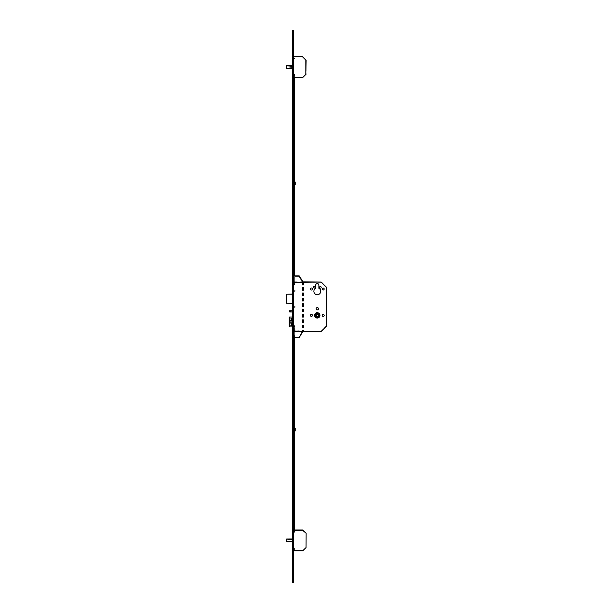 <?xml version="1.0" encoding="UTF-8"?>
<svg xmlns="http://www.w3.org/2000/svg" width="613" height="613" viewBox="0 0 613 613"><rect width="100%" height="100%" fill="white"/><g stroke="black" fill="none" stroke-linecap="round" stroke-linejoin="round"><path stroke-width="0.46" stroke-dasharray="3.06 2.3" d="M303.029 331.434L302.493 331.434L303.029 331.434M303.029 282.064L302.493 282.064L303.029 282.064M295.083 330.874L295.083 329.641L295.083 330.874L293.543 330.874L293.543 329.641L293.229 330.874L293.229 329.641L293.229 330.874L292.616 331.495L292.616 329.028L292.616 331.495M295.083 329.641L293.229 329.641L292.616 329.028M295.083 307.366L295.083 306.132L295.083 307.366L293.543 307.366L293.543 306.132L293.229 307.366L293.229 306.132L293.229 307.366L292.616 307.979L292.616 305.512L292.616 307.979M295.083 306.132L293.229 306.132L292.616 305.512M295.083 291.321L295.083 290.087L295.083 291.321L293.543 291.321L293.543 290.087L293.229 291.321L293.229 290.087L293.229 291.321L292.616 291.934L292.616 289.466L292.616 291.934M295.083 290.087L293.229 290.087L292.616 289.466M318.224 315.389A0.927 0.927 0 0 1 317.296 316.316A0.927 0.927 0 0 1 316.377 315.389A0.927 0.927 0 0 1 317.296 314.461A0.927 0.927 0 0 1 318.224 315.389M314.63 315.389A2.667 2.667 0 0 0 317.296 318.055A2.667 2.667 0 0 0 319.971 315.389A2.667 2.667 0 0 1 317.296 318.055A2.667 2.667 0 0 1 314.63 315.389A2.667 2.667 0 0 1 317.296 312.714A2.667 2.667 0 0 1 319.971 315.389A2.667 2.667 0 0 1 317.296 318.055A2.667 2.667 0 0 1 314.63 315.389A2.667 2.667 0 0 1 317.296 312.714A2.667 2.667 0 0 1 319.971 315.389A2.667 2.667 0 0 0 317.296 312.714A2.667 2.667 0 0 0 314.63 315.389M319.925 315.389A2.621 2.621 0 0 0 317.296 312.76A2.621 2.621 0 0 0 314.676 315.389A2.621 2.621 0 0 1 317.296 312.76A2.621 2.621 0 0 1 319.925 315.389A2.621 2.621 0 0 1 317.296 318.009A2.621 2.621 0 0 1 314.676 315.389A2.621 2.621 0 0 1 317.296 312.76A2.621 2.621 0 0 1 319.925 315.389A2.621 2.621 0 0 1 317.296 318.009A2.621 2.621 0 0 1 314.676 315.389A2.621 2.621 0 0 0 317.296 318.009A2.621 2.621 0 0 0 319.925 315.389M314.982 315.389A2.314 2.314 0 0 0 317.296 317.703A2.314 2.314 0 0 0 319.611 315.389A2.314 2.314 0 0 1 317.296 317.703A2.314 2.314 0 0 1 314.982 315.389A2.314 2.314 0 0 1 317.296 313.074A2.314 2.314 0 0 1 319.611 315.389A2.314 2.314 0 0 1 317.296 317.703A2.314 2.314 0 0 1 314.982 315.389A2.314 2.314 0 0 1 317.296 313.074A2.314 2.314 0 0 1 319.611 315.389A2.314 2.314 0 0 0 317.296 313.074A2.314 2.314 0 0 0 314.982 315.389M319.58 287.305A0.805 0.805 0 0 0 320.384 288.11A0.805 0.805 0 0 0 321.189 287.305A0.805 0.805 0 0 0 320.384 286.509A0.805 0.805 0 0 0 319.58 287.305M313.412 287.305A0.805 0.805 0 0 0 314.216 288.11A0.805 0.805 0 0 0 315.013 287.305A0.805 0.805 0 0 0 314.216 286.509A0.805 0.805 0 0 0 313.412 287.305M322.162 289.007A1.004 1.004 0 0 0 323.158 290.01A1.004 1.004 0 0 0 324.162 289.007A1.004 1.004 0 0 0 323.158 288.003A1.004 1.004 0 0 0 322.162 289.007M310.431 289.007A1.004 1.004 0 0 0 311.435 290.01A1.004 1.004 0 0 0 312.438 289.007A1.004 1.004 0 0 0 311.435 288.003A1.004 1.004 0 0 0 310.431 289.007M322.162 315.389A1.004 1.004 0 0 0 323.158 316.392A1.004 1.004 0 0 0 324.162 315.389A1.004 1.004 0 0 0 323.158 314.385A1.004 1.004 0 0 0 322.162 315.389M310.431 315.389A1.004 1.004 0 0 0 311.435 316.392A1.004 1.004 0 0 0 312.438 315.389A1.004 1.004 0 0 0 311.435 314.385A1.004 1.004 0 0 0 310.431 315.389M316.139 308.753A1.157 1.157 0 0 0 317.296 309.91A1.157 1.157 0 0 0 318.454 308.753A1.157 1.157 0 0 0 317.296 307.596A1.157 1.157 0 0 0 316.139 308.753M313.871 291.321A3.425 3.425 0 0 0 317.296 294.746A3.425 3.425 0 0 0 318.875 288.279L318.875 285.145A1.571 1.571 0 0 0 317.296 283.574A1.571 1.571 0 0 0 315.726 285.145L315.726 288.279A3.425 3.425 0 0 0 313.871 291.321M291.688 311.994L292.117 311.994L292.117 310.76L291.688 310.76L291.688 311.994L289.65 311.994M292.117 311.994L293.543 311.994L293.543 310.76L293.543 312.009L293.543 310.745L292.616 310.745M292.616 311.994L293.543 311.994L293.543 310.76L292.117 310.76M291.688 310.76L289.834 310.76L289.834 311.994M318.637 316.821L318.737 314.048L315.963 313.948L315.864 316.729L318.637 316.821L318.737 314.048L315.963 313.948L315.864 316.729L318.637 316.821L318.737 314.048L315.963 313.948L315.864 316.729L318.637 316.821M293.543 282.371L293.543 331.434L293.543 282.064L321.181 282.371L326.246 287.436L326.246 326.055L321.181 331.12L293.543 331.12M289.911 325.664L293.543 325.664L289.911 325.664L289.497 326.898L293.543 326.898L293.543 317.021L292.616 317.021L292.616 317.764L292.616 316.99L293.543 316.99L293.543 326.867L293.543 317.021L293.543 317.764L293.543 317.051L292.616 317.051M293.543 294.002L286.447 294.186L286.447 303.259L286.539 294.186L293.451 294.186L293.451 303.259L286.539 303.259L293.451 303.351L292.616 303.351L292.616 294.079L293.543 294.002L292.616 294.186M292.616 303.259L293.451 303.259L293.543 294.186L293.543 303.443L293.451 294.094M292.508 322.607L292.508 321.312L291.351 321.312L291.351 319.879L290.439 319.879L290.439 321.312L289.405 321.312L289.405 322.607L290.439 322.607L290.439 324.039L291.351 324.039L291.351 322.607L292.784 322.607L291.351 322.607M292.769 325.664L292.769 318.247L289.911 318.247L289.267 317.021M292.616 326.867L293.543 326.867L292.616 326.867L293.543 326.867L292.616 326.867L292.616 326.093L292.616 326.867L293.543 326.898L293.543 316.99L289.497 317.021M292.83 325.664L292.83 318.247L293.543 318.247L289.911 318.247M292.784 322.607L292.508 321.312M292.784 321.312L291.351 321.312M291.788 321.312L291.788 319.879L291.351 319.879M291.788 319.879L290.439 319.879M290.439 321.312L290.876 321.312L290.876 319.879M290.876 321.312L289.405 321.312M291.351 324.039L290.876 324.039L290.876 322.607L289.842 322.607L289.842 321.312M289.842 322.607L289.405 322.607M290.876 322.607L290.439 322.607M290.876 324.039L290.439 324.039M291.788 324.039L291.788 322.607M297.244 331.434L294.002 331.434L299.098 331.281L297.244 331.434L297.244 330.966L302.217 331.434L298.983 337.142L294.976 337.142L298.983 337.142L302.217 331.541L299.098 331.434L303.604 331.434L293.543 331.434L321.181 331.434L326.553 326.055L326.468 287.221L321.181 282.064L293.543 282.064L294.002 282.064L294.002 283.298L293.543 283.298L293.543 282.677L294.002 282.815L293.543 282.057L294.002 282.677L294.048 276.356L294.002 282.064L293.543 282.057L293.543 275.888L293.696 282.677L293.543 275.888L299.251 275.888L302.991 282.064L297.244 282.524L299.098 282.524L297.244 282.524L297.244 282.064L302.991 281.834M294.079 532.207L294.079 531.287L294.079 532.207L293.543 532.207L293.543 531.287L293.543 532.207M294.079 531.287L293.543 531.287M294.079 549.486L294.079 548.566L294.079 549.486L293.543 549.486L293.543 548.566L293.543 549.486M294.079 548.566L293.543 548.566M286.593 539.042L286.593 541.731L293.543 541.777L292.616 541.777L292.616 538.98L293.543 538.996L286.593 539.042L293.543 538.98L293.543 539.731L293.543 539.034L292.616 539.034L292.616 541.792L293.543 541.792L293.543 539.8L293.543 541.026L292.922 541.026L292.914 539.8L292.616 541.064L293.543 541.041L293.543 541.754L293.543 541.026L286.731 541.754M292.616 539.708L286.953 539.034M292.616 541.041L293.543 541.041L293.543 539.731L293.543 541.754L292.616 541.754L293.543 541.792L292.616 541.792M292.616 539.019L293.543 539.019L293.543 539.731L292.93 539.746L293.543 539.746L293.543 539.034L292.616 538.98L293.543 538.98L292.616 538.98M293.543 550.803L293.543 530.283L293.543 550.803L302.891 550.712L293.543 550.489M293.543 530.283L302.891 530.061L306.04 533.218L306.04 547.555M302.669 550.803L306.132 547.34L306.132 533.433L302.669 529.969L293.543 529.969M294.079 58.886L294.079 57.959L294.079 58.886L293.543 58.886L293.543 57.959L293.543 58.886M294.079 57.959L293.543 57.959M294.079 76.165L294.079 75.238L294.079 76.165L293.543 76.165L293.543 75.238L293.543 76.165M294.079 75.238L293.543 75.238M286.593 65.721L286.593 68.403L293.543 68.449L292.616 68.449L292.616 65.652L293.543 65.668L292.616 65.668L292.616 68.464L293.543 68.464L293.543 66.472L293.543 67.706L292.922 67.706L292.914 66.472L292.616 67.737L293.543 67.721L293.543 68.426L293.543 67.706L286.731 68.426M292.616 66.403L293.543 66.403L293.543 65.691L293.543 66.419L292.93 66.419L293.543 66.472L286.953 65.706L293.543 65.668L293.543 66.457L293.543 65.652L292.616 65.691M292.616 67.721L293.543 67.721L293.543 66.457L293.543 68.426L292.616 68.426L293.543 68.464L292.616 68.464M293.543 77.476L293.543 56.955L293.543 77.476L302.891 77.384L293.543 77.161M293.543 56.955L302.891 56.733L306.04 59.89L306.132 74.012L302.669 77.476M306.04 74.234L306.04 59.89L302.669 56.649L293.543 56.649M293.543 429.613L293.543 428.165L293.543 429.613M292.616 429.613L292.616 430.096L292.616 429.613M293.543 183.387L293.543 181.938L293.543 183.387M292.616 183.387L292.616 182.904L292.616 183.387M292.616 345.993L292.616 347.54L292.616 345.993M293.313 345.993L293.313 346.843L293.313 345.993M293.543 345.993L293.543 346.843L293.543 345.993M292.616 401.538L292.616 399.99L292.616 401.538M293.313 401.538L293.313 400.687L293.313 401.538M293.543 401.538L293.543 400.687L293.543 401.538M292.616 457.696L292.616 456.149L292.616 457.696M293.313 457.696L293.313 456.846L293.313 457.696M293.543 457.696L293.543 456.846L293.543 457.696M292.616 513.847L292.616 515.395L292.616 513.847M293.313 513.847L293.313 514.698L293.313 513.847M293.543 513.847L293.543 514.698L293.543 513.847M292.616 567.232L292.616 565.692L292.616 567.232M293.313 567.232L293.313 566.381L293.313 567.232M293.543 567.232L293.543 566.381L293.543 567.232M292.616 285.612L292.616 284.064L292.616 285.612M293.313 285.612L293.313 284.761L293.313 285.612M293.543 285.612L293.543 284.761L293.543 285.612M292.616 267.62L292.616 269.168L292.616 267.62M293.313 267.62L293.313 266.77L293.313 267.62M293.543 267.62L293.543 266.77L293.543 267.62M292.616 211.462L292.616 213.01L292.616 211.462M293.313 211.462L293.313 212.313L293.313 211.462M293.543 211.462L293.543 212.313L293.543 211.462M292.616 155.304L292.616 156.851L292.616 155.304M293.313 155.304L293.313 156.154L293.313 155.304M293.543 155.304L293.543 156.154L293.543 155.304M292.616 99.153L292.616 97.605L292.616 99.153M293.313 99.153L293.313 98.302L293.313 99.153M293.543 99.153L293.543 98.302L293.543 99.153M292.616 42.994L292.616 41.446L292.616 42.994M293.313 42.994L293.313 42.144L293.313 42.994M293.543 42.994L293.543 42.144L293.543 42.994M293.229 531.747L293.229 531.126L293.229 531.747M293.543 531.747L293.543 531.126L293.543 531.747M293.229 549.026L293.229 549.646L293.229 549.026M293.543 549.026L293.543 549.646L293.543 549.026M293.229 58.419L293.229 59.04L293.229 58.419M293.543 58.419L293.543 59.04L293.543 58.419M293.229 75.698L293.229 76.319L293.229 75.698M293.543 75.698L293.543 76.319L293.543 75.698M293.543 30.65L293.543 582.35M292.616 30.65L292.616 582.35M292.616 311.917L292.616 310.837L292.616 312.009L293.543 311.917L292.616 311.917M292.616 294.079L293.543 294.079L292.616 294.079L292.616 303.366L293.543 303.366L292.616 303.366M292.616 317.082L292.616 326.775L292.616 317.082L293.543 317.082L292.616 317.082M293.543 294.171L293.543 303.274L293.543 294.171L292.616 294.171L293.543 294.171M293.543 317.764L292.616 317.764L293.543 317.764M293.543 316.99L292.616 316.99L293.543 316.99M293.543 326.093L292.616 326.093L293.543 326.093M293.543 312.009L292.616 312.009L293.543 312.009M293.543 65.652L292.616 65.652L293.543 65.652M303.542 330.691L303.151 330.307L303.151 331.434L303.542 330.828L303.151 330.307L303.151 330.92L303.542 330.691M302.906 330.307L302.584 331.434L302.906 330.307M294.684 529.41L294.684 325.679L294.064 325.679L294.684 325.679L294.064 325.679L294.684 325.679L294.684 326.99L294.064 326.99L294.064 337.602L294.002 331.648L294.048 337.602L294.048 337.142L293.543 337.602L293.543 330.844L294.002 330.844L293.543 330.79L294.002 330.813L294.002 331.434L294.002 330.675L293.543 330.813L293.543 337.602L293.543 330.675L293.543 337.602L299.251 337.602L302.991 331.664M293.543 330.353L294.002 330.675L293.543 330.675L294.002 330.2L293.543 330.353M293.543 330.79L294.002 330.292L293.543 330.79M294.048 337.602L294.976 337.602L293.696 337.602L293.696 330.813L293.543 337.602M294.002 337.142L294.002 331.648L294.002 337.142M294.976 337.142L294.976 337.602L294.976 337.142M294.002 331.434L293.543 330.813M303.542 282.8L303.151 283.191L303.151 282.064L303.542 282.662L303.151 283.191L303.151 282.57L303.542 282.8M302.906 283.191L302.584 282.064L302.906 283.191M294.002 282.064L293.543 283.298L294.002 283.298L293.543 283.198L294.002 283.198L293.543 282.647L293.543 275.888L293.696 282.064L297.244 282.064M293.543 282.647L293.543 275.888M294.048 275.888L294.976 275.888L294.048 275.888L294.064 282.409L294.684 282.409L294.684 275.888M294.976 276.356L298.983 276.356L302.217 282.064L298.983 276.356L294.976 276.356L294.976 275.888L294.976 276.356M297.244 282.218L299.098 282.218L297.244 282.218M294.002 283.145L293.543 283.298L294.002 283.145M293.183 306.883L292.616 306.132L293.091 306.607L292.616 307.366L293.052 306.929L292.616 306.607L293.006 306.607L292.616 307.366L293.183 306.607M294.47 306.745L294.47 307.243L294.47 306.745M294.34 306.745L294.34 307.366L294.34 306.745M293.298 306.745L293.298 307.366L293.298 306.745M292.753 306.745L292.753 305.588L292.753 306.745M292.616 306.745L292.616 305.588L292.616 306.745M293.183 290.838L292.616 290.087L293.091 290.562L292.616 291.321L293.052 290.884L292.616 290.562L293.006 290.562L292.616 291.321L293.183 290.562M294.47 290.7L294.47 291.198L294.47 290.7M294.34 290.7L294.34 291.321L294.34 290.7M293.298 290.7L293.298 291.321L293.298 290.7M292.753 290.7L292.753 289.543L292.753 290.7M292.616 290.7L292.616 289.543L292.616 290.7M293.183 330.399L292.616 329.641L293.091 330.123L292.616 330.874L293.052 330.438L292.616 330.123L293.006 330.123L292.616 330.874L293.183 330.123M294.47 330.261L294.47 329.763L294.47 330.261M294.34 330.261L294.34 329.641L294.34 330.261M293.298 330.261L293.298 329.641L293.298 330.261M292.753 330.261L292.753 329.104L292.753 330.261M292.616 330.261L292.616 329.104L292.616 330.261M292.616 75.836L293.183 75.698L292.616 75.085L293.091 75.56L292.616 76.319L293.052 75.882L292.616 75.56L293.006 75.56L292.616 76.319L293.006 75.92L292.616 75.843M294.47 75.698L294.47 76.196L294.47 75.698M294.34 75.698L294.34 76.319L294.34 75.698M293.298 75.698L293.298 76.319L293.298 75.698M292.753 75.69L292.753 76.855L292.753 75.69M292.616 58.557L293.183 58.419L292.616 57.806L293.091 58.281L292.616 59.04L293.052 58.603L292.616 58.281L293.006 58.281L292.616 59.04L293.006 58.641L292.616 58.564M294.47 58.419L294.47 58.917L294.47 58.419M294.34 58.419L294.34 59.04L294.34 58.419M293.298 58.419L293.298 59.04L293.298 58.419M292.753 58.411L292.753 59.576L292.753 58.411M293.052 531.571L292.616 531.126L293.052 531.563M294.47 531.747L294.47 531.256L294.47 531.747M294.34 531.739L294.34 532.368L294.34 531.739M293.298 531.739L293.298 532.368L293.298 531.739M292.753 531.739L292.753 532.904L292.753 531.739M292.616 532.368L293.052 531.923L292.616 532.36M292.616 531.601L293.144 531.885L292.616 531.609M293.052 548.85L292.616 548.405L293.052 548.842M294.47 549.026L294.47 548.535L294.47 549.026M294.34 549.026L294.34 549.646L294.34 549.026M293.298 549.026L293.298 549.646L293.298 549.026M292.753 549.018L292.753 550.183L292.753 549.018M292.616 549.646L293.052 549.202L292.616 549.639M292.616 548.88L293.144 549.164L292.616 548.888M294.684 494.76L294.684 493.181L294.684 494.76L294.064 494.76L294.064 493.181L294.064 494.76M294.684 493.181L294.064 493.181M294.064 344.475L294.064 336.606L294.064 344.475L294.684 344.475L294.684 343.548L294.684 344.475M294.064 400.013L294.064 392.144L294.064 400.013L294.684 400.013L294.684 399.086L294.684 400.013M294.064 428.096L294.064 420.38L294.064 428.096L294.684 428.096L294.684 427.322L294.684 428.096M294.064 456.172L294.064 448.302L294.064 456.172L294.684 456.172L294.684 455.244L294.684 456.172M294.064 512.33L294.064 504.461L294.064 512.33L294.684 512.33L294.684 511.403L294.684 512.33M294.064 529.126L294.064 522.307L294.064 529.126L294.684 529.126L294.684 528.483L294.684 529.126M294.064 328.913L294.064 325.993L294.064 328.913L294.684 328.913L294.684 328.254L294.684 328.913M294.684 526.506L294.064 526.506L294.064 327.963L294.684 327.963M294.684 326.514L294.064 326.514L294.064 325.779L294.684 325.779M294.684 326.99L294.684 337.602M294.684 528.237L294.064 528.237L294.684 527.77M294.684 336.606L294.684 343.548L294.684 336.606L294.064 336.606L294.064 335.679L294.064 336.606L294.684 336.606M294.684 392.144L294.684 399.086L294.684 392.144L294.064 392.144L294.064 391.217L294.064 392.144L294.684 392.144M294.684 420.38L294.684 427.322L294.684 420.38L294.064 420.38L294.064 419.606L294.064 420.38L294.684 420.38M294.684 448.302L294.684 455.244L294.684 448.302L294.064 448.302L294.064 447.375L294.064 448.302L294.684 448.302M294.684 504.461L294.684 511.403L294.684 504.461L294.064 504.461L294.064 503.534L294.064 504.461L294.684 504.461M294.684 522.307L294.684 528.483L294.684 522.307L294.064 522.307L294.064 521.663L294.064 522.307L294.684 522.307M294.684 325.679L294.684 328.254L294.684 325.679M294.064 326.99L294.684 326.852M294.684 325.733L294.064 325.733L294.064 326.852M294.064 326.514L294.684 326.698M294.684 327.779L294.064 327.779L294.064 326.698M294.064 526.506L294.684 526.69M294.684 527.586L294.064 527.586L294.064 526.69M294.064 528.237L294.684 528.421M294.684 528.72L294.064 528.421M294.064 528.72L294.684 528.789M294.684 529.379L294.064 529.379L294.064 528.789M294.684 326.606L294.064 326.606L294.684 326.606M294.064 327.871L294.684 327.871L294.064 327.871M294.684 528.329L294.064 528.329L294.684 528.329M294.684 526.598L294.064 526.598L294.684 526.598M294.064 527.678L294.684 527.678L294.064 527.678M294.064 265.758L294.064 274.547L294.064 266.678L294.684 266.678L294.684 265.758L294.684 274.547L294.684 266.678L294.064 266.678L294.064 265.758L294.684 265.758M294.064 209.6L294.064 210.52L294.684 210.52L294.684 209.6L294.684 218.389L294.684 210.52L294.064 210.52L294.064 209.6L294.684 209.6M294.064 181.67L294.064 182.444L294.684 182.444L294.684 181.67L294.684 190.16L294.684 182.444L294.064 182.444L294.064 181.67L294.684 181.67M294.064 153.595L294.064 162.391L294.064 154.522L294.684 154.522L294.684 153.595L294.684 162.391L294.684 154.522L294.064 154.522L294.064 153.595L294.684 153.595M294.064 97.436L294.064 106.233L294.064 98.364L294.684 98.364L294.684 97.436L294.684 106.233L294.684 98.364L294.064 98.364L294.064 97.436L294.684 97.436M294.064 109.329L294.064 110.907L294.064 109.329L294.684 109.329L294.684 110.907L294.684 109.329M294.064 110.907L294.684 110.907M294.064 74.48L294.064 82.41L294.064 75.131L294.684 75.131L294.684 74.48L294.684 82.41L294.684 75.131L294.064 75.131L294.064 74.48L294.684 74.48M294.064 77.476L294.064 284.516L294.684 284.21L294.064 284.279L294.064 282.409M294.064 284.21L294.684 284.279L294.684 282.762L294.064 282.762M294.064 283.773L294.684 283.773L294.684 284.608L294.064 284.608L294.684 284.21M294.064 182.444L294.064 189.386L294.064 182.444M294.064 189.386L294.064 190.16L294.064 189.386L294.684 189.386L294.064 189.386M294.064 210.52L294.064 217.469L294.064 210.52M294.064 217.469L294.064 218.389L294.064 217.469L294.684 217.469L294.064 217.469M294.684 77.476L294.684 76.181L294.064 76.181M294.684 283.773L294.064 283.589M294.064 281.926L294.684 281.926L294.684 283.589M294.684 281.926L294.064 281.735M294.064 77.069L294.684 77.069L294.684 281.735M294.684 77.069L294.064 76.886M294.064 75.07L294.684 75.07L294.684 76.886M294.684 75.07L294.064 74.878M294.064 74.296L294.684 74.296L294.684 74.878M294.684 74.296L294.064 74.51M294.064 74.702L294.684 74.51M294.684 74.702L294.064 74.748M294.064 76.004L294.684 76.004L294.684 74.748M294.064 74.204L294.684 74.204L294.064 74.204M294.064 74.978L294.684 74.978L294.064 74.978M294.064 76.977L294.684 76.977L294.064 76.977M294.064 281.834L294.684 281.834L294.064 281.834M294.064 283.681L294.684 283.681L294.064 283.681M294.684 284.608L294.064 284.608L294.684 284.608M292.462 183.816L292.462 182.958M293.543 183.816L293.543 182.919L293.543 183.816M293.543 184.038L293.543 182.674L293.543 184.038M294.746 184.038L294.746 182.674L294.746 184.038M294.746 184.774L294.746 182.099M295.205 184.774L295.205 182.099M294.064 183.387L294.064 181.938L294.064 183.387M293.972 181.846L293.972 184.927M293.635 184.927L293.635 181.846M293.635 183.387L293.635 182.643L293.635 183.387M293.972 183.387L293.972 182.643L293.972 183.387M294.064 429.613L294.064 428.165L294.064 429.613M293.972 428.073L293.972 431.154M293.635 431.154L293.635 428.073M293.635 429.613L293.635 428.87L293.635 429.613M293.972 429.613L293.972 428.87L293.972 429.613M292.462 430.042L292.462 429.184M293.543 430.042L293.543 429.154L293.543 430.042M293.543 430.272L293.543 428.901L293.543 430.272M294.746 430.272L294.746 428.901L294.746 430.272M294.746 431L294.746 428.334M295.205 431L295.205 428.334M291.619 321.312L291.619 318.247M291.619 325.664L291.619 322.607M291.489 321.312L291.489 318.247M291.489 325.664L291.489 322.607M286.723 541.708L286.723 539.065L292.914 539.8L292.914 540.972L286.723 541.708M292.616 541.011L292.616 539.762L293.543 539.731L292.616 539.731M292.93 540.972L293.543 540.972L292.93 540.972M293.543 539.8L292.616 539.785L293.543 539.785M292.616 541.754L286.953 541.739M286.723 68.38L286.723 65.737L292.914 66.472L292.914 67.645L286.723 68.38M292.616 67.683L292.616 66.442M292.93 67.645L293.543 67.645L292.93 67.645M293.543 66.472L292.616 66.457L293.543 66.457M292.616 68.426L286.953 68.411M292.616 579.262L293.543 579.262M292.616 33.738L293.543 33.738M293.543 317.657L292.616 317.657L293.543 317.657M293.543 326.775L292.616 326.775L293.543 326.775M293.543 326.798L292.616 326.798L293.543 326.798M293.543 326.2L292.616 326.2L293.543 326.2M293.543 303.274L292.616 303.274L293.543 303.274M293.543 310.837L292.616 310.837L293.543 310.837M293.543 67.66L292.616 67.66L293.543 67.66M293.543 540.988L292.616 540.988L293.543 540.988M302.906 330.828L302.516 330.828L302.906 330.828M302.906 282.662L302.516 282.662L302.906 282.662M293.543 282.708L294.002 282.708L293.543 282.708M294.684 343.548L294.064 343.548L294.684 343.548M294.684 399.086L294.064 399.086L294.684 399.086M294.684 427.322L294.064 427.322L294.684 427.322M294.684 455.244L294.064 455.244L294.684 455.244M294.684 511.403L294.064 511.403L294.684 511.403M294.684 528.483L294.064 528.483L294.684 528.483M294.684 328.254L294.064 328.254L294.684 328.254M294.684 325.993L294.064 325.993L294.684 325.993M294.064 284.148L294.684 284.148M294.064 81.759L294.684 81.759L294.064 81.759M294.064 105.306L294.684 105.306L294.064 105.306M294.064 161.464L294.684 161.464L294.064 161.464M294.064 273.62L294.684 273.62L294.064 273.62M302.493 282.064L302.493 331.434M303.565 282.064L303.565 331.434M292.616 429.138L293.543 429.138L292.616 429.154M292.616 182.904L293.543 182.904L292.616 182.919M293.543 345.15L292.616 344.452M293.543 400.687L292.616 399.99M293.543 456.846L292.616 456.149M293.543 513.004L292.616 512.307M293.543 566.381L292.616 565.692M293.543 284.761L292.616 284.064M293.543 266.77L292.616 266.08M293.543 210.619L292.616 209.922M293.543 154.461L292.616 153.763M293.543 98.302L292.616 97.605M293.543 42.144L292.616 41.446M293.543 531.126L292.616 530.513M293.543 548.405L292.616 547.792M293.543 57.806L292.616 57.185M293.543 75.085L292.616 74.464M293.543 76.319L292.616 76.931M293.543 59.04L292.616 59.653M293.543 549.646L292.616 550.259M293.543 532.368L292.616 532.981M293.543 43.837L292.616 44.534M293.543 99.996L292.616 100.693M293.543 156.154L292.616 156.851M293.543 212.313L292.616 213.01M293.543 268.471L292.616 269.168M293.543 286.463L292.616 287.152M293.543 568.082L292.616 568.772M293.543 514.698L292.616 515.395M293.543 458.539L292.616 459.237M293.543 402.381L292.616 403.078M293.543 346.843L292.616 347.54M292.616 183.862L293.543 183.862L292.616 183.846M292.616 430.096L293.543 430.096L292.616 430.081M294.47 306.255L292.616 305.588M294.47 307.243L292.616 307.902M294.47 290.21L292.616 289.543M294.47 291.198L292.616 291.857M294.47 329.763L292.616 329.104M294.47 330.752L292.616 331.418M294.47 75.207L292.616 74.541M294.47 76.196L292.616 76.855M294.47 57.928L292.616 57.262M294.47 58.917L292.616 59.576M294.47 531.256L292.616 530.59M294.47 532.237L292.616 532.904M294.47 548.535L292.616 547.869M294.47 549.516L292.616 550.183M294.684 521.663L294.064 521.663M294.684 503.534L294.064 503.534M294.684 447.375L294.064 447.375M294.684 419.606L294.064 419.606M294.684 391.217L294.064 391.217M294.684 335.679L294.064 335.679M294.064 82.41L294.684 82.41M294.064 106.233L294.684 106.233M294.064 162.391L294.684 162.391M294.064 190.16L294.684 190.16M294.064 218.389L294.684 218.389M294.064 274.547L294.684 274.547M293.543 182.674L294.684 182.674M293.543 184.099L294.684 184.099M293.543 184.222L294.064 184.222M294.064 182.551L293.543 182.551M293.543 430.449L294.064 430.449M294.064 428.778L293.543 428.778M293.543 428.901L294.684 428.901M293.543 430.326L294.684 430.326"/><path stroke-width="0.92" d="M318.224 315.389A0.927 0.927 0 0 1 317.296 316.316A0.927 0.927 0 0 1 316.377 315.389A0.927 0.927 0 0 1 317.296 314.461A0.927 0.927 0 0 1 318.224 315.389M314.63 315.389A2.667 2.667 0 0 0 317.296 318.055A2.667 2.667 0 0 0 319.971 315.389A2.667 2.667 0 0 0 317.296 312.714A2.667 2.667 0 0 0 314.63 315.389M319.925 315.389A2.621 2.621 0 0 0 317.296 312.76A2.621 2.621 0 0 0 314.676 315.389A2.621 2.621 0 0 0 317.296 318.009A2.621 2.621 0 0 0 319.925 315.389M314.982 315.389A2.314 2.314 0 0 0 317.296 317.703A2.314 2.314 0 0 0 319.611 315.389A2.314 2.314 0 0 0 317.296 313.074A2.314 2.314 0 0 0 314.982 315.389M319.58 287.305A0.805 0.805 0 0 0 320.384 288.11A0.805 0.805 0 0 0 321.189 287.305A0.805 0.805 0 0 0 320.384 286.509A0.805 0.805 0 0 0 319.58 287.305M313.412 287.305A0.805 0.805 0 0 0 314.216 288.11A0.805 0.805 0 0 0 315.013 287.305A0.805 0.805 0 0 0 314.216 286.509A0.805 0.805 0 0 0 313.412 287.305M322.162 289.007A1.004 1.004 0 0 0 323.158 290.01A1.004 1.004 0 0 0 324.162 289.007A1.004 1.004 0 0 0 323.158 288.003A1.004 1.004 0 0 0 322.162 289.007M310.431 289.007A1.004 1.004 0 0 0 311.435 290.01A1.004 1.004 0 0 0 312.438 289.007A1.004 1.004 0 0 0 311.435 288.003A1.004 1.004 0 0 0 310.431 289.007M322.162 315.389A1.004 1.004 0 0 0 323.158 316.392A1.004 1.004 0 0 0 324.162 315.389A1.004 1.004 0 0 0 323.158 314.385A1.004 1.004 0 0 0 322.162 315.389M310.431 315.389A1.004 1.004 0 0 0 311.435 316.392A1.004 1.004 0 0 0 312.438 315.389A1.004 1.004 0 0 0 311.435 314.385A1.004 1.004 0 0 0 310.431 315.389M316.139 308.753A1.157 1.157 0 0 0 317.296 309.91A1.157 1.157 0 0 0 318.454 308.753A1.157 1.157 0 0 0 317.296 307.596A1.157 1.157 0 0 0 316.139 308.753M313.871 291.321A3.425 3.425 0 0 0 317.296 294.746A3.425 3.425 0 0 0 318.875 288.279L318.875 285.145A1.571 1.571 0 0 0 317.296 283.574A1.571 1.571 0 0 0 315.726 285.145L315.726 288.279A3.425 3.425 0 0 0 313.871 291.321M290.271 311.994L289.65 311.994L289.65 310.76L290.271 310.76L290.271 311.994L292.616 311.994M290.271 310.76L292.616 310.76M318.737 314.048L318.637 316.821L315.864 316.729L315.963 313.948L318.737 314.048M292.462 326.898L289.221 326.898L289.267 317.021L292.462 317.021L292.616 326.898M289.336 326.898L289.336 317.021M294.002 282.064L297.244 282.064L294.002 282.064L293.543 282.647M297.244 282.064L297.244 282.524L302.991 281.834L321.181 282.064L326.468 287.221L326.553 326.055L321.181 331.434L299.098 331.434L299.098 330.966L294.002 331.434L293.543 330.844M293.543 331.12L321.181 331.434L326.468 326.277L326.553 287.436L321.404 282.156M292.616 303.351L286.447 303.259L286.447 294.186L292.616 294.094M286.608 539.034L286.608 541.739L292.616 541.739M292.616 539.034L286.731 539.019M292.616 541.777L286.754 541.754M286.754 539.019L292.616 538.996M293.543 550.489L302.891 550.712L306.04 547.555L302.669 550.803L293.543 550.803M293.543 529.969L302.669 529.969L306.04 533.218L302.669 530.283L293.543 530.283M306.132 533.433L306.04 547.555L306.132 533.433M306.04 547.555L302.669 550.803M286.608 65.706L286.608 68.411L292.616 68.411M292.616 65.706L286.731 65.691M292.616 68.449L286.754 68.426M292.616 65.668L286.754 65.668L292.616 65.668M293.543 77.161L302.891 77.384L306.04 74.234L302.669 77.476L293.543 77.476M293.543 56.649L302.669 56.649L293.543 56.955M306.132 60.105L305.818 74.012L305.818 60.105L302.669 56.955L306.132 60.105M306.04 74.234L302.669 77.476M292.616 33.738L292.616 582.35L293.543 582.35L293.543 30.65L292.616 30.65L292.616 33.738L293.543 33.738M297.244 331.434L294.002 331.434M293.543 337.602L299.251 337.602L302.63 331.74L303.604 331.664L302.991 331.664M293.543 275.888L299.251 275.888L302.991 281.834M294.064 337.602L294.064 528.291L294.684 528.291L294.684 529.41L294.064 529.41L294.684 529.41M294.684 337.602L294.684 528.291M294.684 528.352L294.064 528.352L294.064 529.379L294.684 529.379M294.064 275.888L294.064 77.476M294.684 275.888L294.684 77.476M292.462 182.958L292.462 183.816M294.746 182.099L294.746 184.774L295.205 184.774L295.205 182.099M293.972 183.387L293.635 181.846L293.635 184.927L293.972 183.387M293.972 429.613L293.635 428.073L293.635 431.154L293.972 429.613M292.462 429.184L292.462 430.042M294.746 428.334L294.746 431L295.205 431L295.205 428.334M321.181 282.064L293.543 282.371M292.616 294.186L286.539 294.186L286.539 303.259L292.616 303.259M292.616 539.762L286.723 539.065L286.723 541.708L292.616 541.011M286.953 539.034L292.616 539.708M292.616 541.064L286.953 541.739M292.616 66.442L286.723 65.737L286.723 68.38L292.616 67.683M286.953 65.706L292.616 66.38M292.616 67.737L286.953 68.411M292.616 579.262L293.543 579.262M289.221 326.898L289.221 317.021M294.746 182L295.205 182M294.746 428.226L295.205 428.226"/></g></svg>

